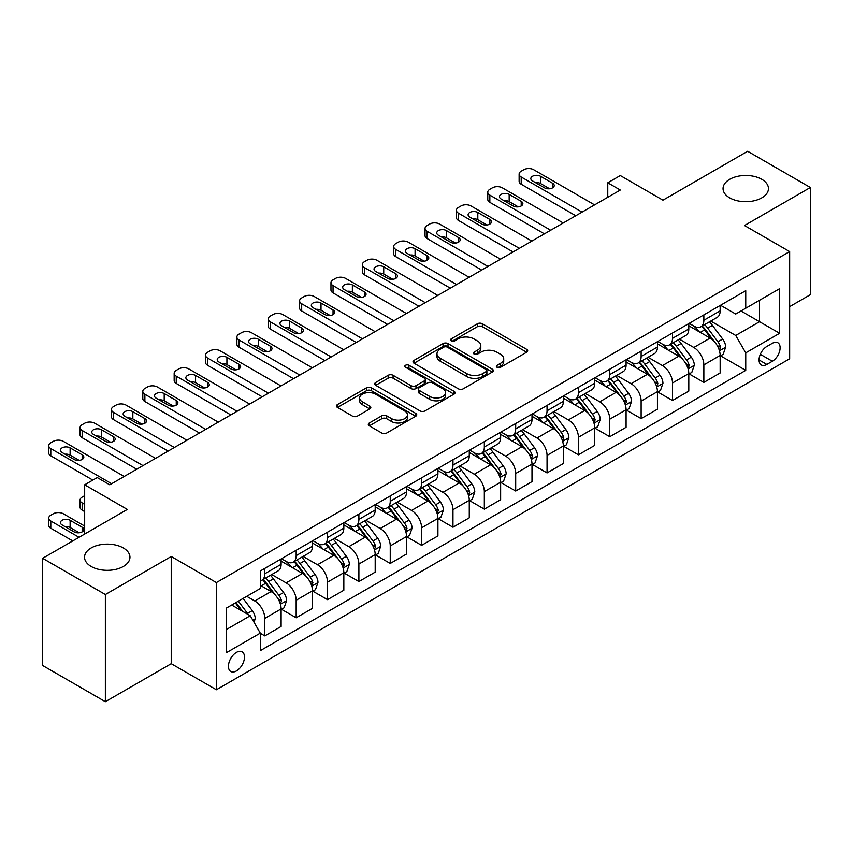 <?xml version="1.0" encoding="UTF-8"?>
<svg xmlns="http://www.w3.org/2000/svg" width="853" height="853" viewBox="0 0 853 853"><rect width="100%" height="100%" fill="white"/><g stroke="black" fill="none" stroke-linecap="round" stroke-linejoin="round"><path stroke-width="1.28" d="M497.064 367.302A2.442 1.407 0 0 0 500.519 367.302L526.685 352.193A3.487 2.015 0 0 0 527.698 350.775A3.487 2.015 0 0 0 526.685 349.346L482.35 323.756A3.487 2.015 0 0 0 477.424 323.756L451.269 338.865A2.442 1.407 0 0 0 450.555 339.857A2.442 1.407 0 0 0 451.269 340.859A2.442 1.407 0 0 0 454.713 340.859L458.093 338.897A11.142 6.429 0 0 1 473.863 338.897L477.552 341.029A11.142 6.429 0 0 1 480.815 345.582A11.142 6.429 0 0 1 477.552 350.135L474.161 352.086A2.442 1.407 0 0 0 473.458 353.078A2.442 1.407 0 0 0 474.161 354.08A2.442 1.407 0 0 0 477.616 354.08L480.996 352.118A11.142 6.429 0 0 1 496.766 352.118L500.455 354.251A11.142 6.429 0 0 1 503.718 358.804A11.142 6.429 0 0 1 500.455 363.357L497.064 365.308A2.442 1.407 0 0 0 496.35 366.3A2.442 1.407 0 0 0 497.064 367.302L497.064 365.308M123.312 547.957A22.711 13.115 0 0 0 98.564 545.11A22.711 13.115 0 0 0 84.543 557.222A22.711 13.115 0 0 0 91.196 566.488A22.711 13.115 0 0 0 115.944 569.335A22.711 13.115 0 0 0 129.955 557.222A22.711 13.115 0 0 0 123.312 547.957M761.804 179.322A22.711 13.115 0 0 0 737.056 176.475A22.711 13.115 0 0 0 723.045 188.588A22.711 13.115 0 0 0 729.688 197.864A22.711 13.115 0 0 0 754.436 200.7A22.711 13.115 0 0 0 768.457 188.588A22.711 13.115 0 0 0 761.804 179.322M236.452 670.927A11.356 6.557 120 0 0 243.873 660.926A11.356 6.557 120 0 0 242.135 651.82A11.356 6.557 120 0 0 236.452 652.385A11.356 6.557 120 0 0 229.041 662.397A11.356 6.557 120 0 0 230.779 671.492A11.356 6.557 120 0 0 236.452 670.927M369.317 422.992A3.487 2.015 0 0 0 368.304 424.421A3.487 2.015 0 0 0 369.317 425.839L381.76 433.025A3.487 2.015 0 0 0 386.686 433.025L415.742 416.243A3.487 2.015 0 0 0 416.765 414.825A3.487 2.015 0 0 0 415.742 413.396L371.418 387.806A3.487 2.015 0 0 0 366.491 387.806L337.436 404.589A3.487 2.015 0 0 0 336.413 406.007A3.487 2.015 0 0 0 337.436 407.425L352.449 416.104A3.487 2.015 0 0 0 357.375 416.104L369.818 408.918A3.487 2.015 0 0 0 370.831 407.499A3.487 2.015 0 0 0 369.818 406.081L362.365 401.774A9.319 5.374 0 0 1 359.635 397.978A9.319 5.374 0 0 1 365.383 393.009A9.319 5.374 0 0 1 375.544 394.171L404.717 411.018A9.319 5.374 0 0 1 407.446 414.825A9.319 5.374 0 0 1 401.699 419.793A9.319 5.374 0 0 1 391.548 418.62L386.686 415.816A3.487 2.015 0 0 0 381.76 415.816L369.317 422.992L369.317 425.839M789.654 306.643L810.35 294.69L810.35 187.5L747.633 151.29L662.952 200.178L620.302 175.558L607.762 182.798L620.302 190.038L109.76 484.803L97.221 477.552L84.671 484.803L84.671 534.042M105.367 594.52L105.367 701.71L171.229 663.687L171.229 556.497L105.367 594.52L42.65 558.31L127.321 509.422L84.671 484.803M171.229 556.497L216.385 582.567L789.654 251.603L789.654 358.782L216.385 689.757L216.385 582.567M810.35 187.5L744.498 225.523L789.654 251.603M458.349 388.808A3.487 2.015 0 0 0 463.264 388.808L492.33 372.025A3.487 2.015 0 0 0 493.343 370.607A3.487 2.015 0 0 0 492.33 369.178L448.006 343.588A3.487 2.015 0 0 0 443.08 343.588L414.014 360.371A3.487 2.015 0 0 0 413.001 361.789A3.487 2.015 0 0 0 414.014 363.207L458.349 388.808M406.497 367.824A2.442 1.407 0 0 1 408.971 368.165L453.988 394.161L424.975 410.911A3.487 2.015 0 0 1 420.049 410.911L375.725 385.321L388.158 378.199L388.158 375.299L375.725 382.475A3.487 2.015 0 0 0 374.702 383.903A3.487 2.015 0 0 0 375.725 385.321L375.725 382.475M388.158 378.199A3.487 2.015 0 0 1 393.084 378.199L393.084 375.299A3.487 2.015 0 0 0 388.158 375.299M393.084 375.299L411.061 385.673A3.487 2.015 0 0 0 415.987 385.673L424.24 380.918A3.487 2.015 0 0 0 425.252 379.489A3.487 2.015 0 0 0 424.24 378.071L405.527 367.259A2.442 1.407 0 0 1 404.812 366.268A2.442 1.407 0 0 1 406.316 364.967A2.442 1.407 0 0 1 408.971 365.276L454.031 391.292A3.487 2.015 0 0 1 455.054 392.711A3.487 2.015 0 0 1 454.031 394.139L454.031 391.292M105.367 701.71L42.65 665.5L42.65 558.31M772.338 343.29L766.826 346.478A11.004 6.355 120 0 0 759.639 356.17A11.004 6.355 120 0 0 761.324 364.977A11.004 6.355 120 0 0 766.826 364.434L772.338 361.245A11.004 6.355 120 0 0 779.525 351.553A11.004 6.355 120 0 0 777.84 342.746A11.004 6.355 120 0 0 772.338 343.29M720.529 305.267L735.712 314.032L745.746 308.232L745.746 290.702L260.293 570.988L260.293 588.506L226.418 608.061L226.418 652.673L260.293 633.118L260.293 650.647L745.746 370.373L745.746 352.843L735.712 335.464L710.762 321.059M745.746 308.232L779.621 288.677L779.621 333.288L745.746 352.843M171.229 663.687L216.385 689.757M607.762 182.798L607.762 197.278M740.98 310.982L759.543 321.709L759.543 300.267L779.621 288.677M735.712 335.464L759.543 321.709L779.621 333.288M226.418 629.503L250.26 615.738L231.685 605.022M260.293 633.267L264.803 635.88L264.803 618.35A14.192 8.189 -120 0 0 254.77 600.97L246.741 596.332M264.803 635.88L281.117 626.465L281.117 608.935A14.192 8.189 -120 0 0 271.083 591.555L260.293 585.329M281.49 609.298L296.162 617.764L296.162 600.245A14.192 8.189 -120 0 0 286.128 582.866L271.723 574.538M296.162 617.764L312.475 608.349L312.475 590.83A14.192 8.189 -120 0 0 302.442 573.451L281.117 561.135M312.848 591.193L327.531 599.659L327.531 582.141A14.192 8.189 -120 0 0 317.487 564.75L303.082 556.433M327.531 599.659L343.834 590.244L343.834 572.726A14.192 8.189 -120 0 0 333.8 555.335L312.475 543.03M344.207 573.088L358.889 581.554L358.889 564.036A14.192 8.189 -120 0 0 348.856 546.645L334.44 538.328M358.889 581.554L375.192 572.139L375.192 554.621A14.192 8.189 -120 0 0 365.159 537.23L343.834 524.926M375.576 554.983L390.247 563.449L390.247 545.931A14.192 8.189 -120 0 0 380.214 528.54L365.798 520.223M390.247 563.449L406.55 554.034L406.55 536.516A14.192 8.189 -120 0 0 396.517 519.125L375.192 506.821M406.934 536.878L421.606 545.344L421.606 527.815A14.192 8.189 -120 0 0 411.572 510.435L397.167 502.118M421.606 545.344L437.92 535.929L437.92 518.4A14.192 8.189 -120 0 0 427.875 501.02L406.55 488.716M438.293 518.763L452.964 527.239L452.964 509.71A14.192 8.189 -120 0 0 442.931 492.33L428.526 484.014M452.964 527.239L469.278 517.824L469.278 500.295A14.192 8.189 -120 0 0 459.245 482.915L437.92 470.611M469.651 500.658L484.333 509.134L484.333 491.605A14.192 8.189 -120 0 0 474.289 474.225L459.884 465.909M484.333 509.134L500.636 499.719L500.636 482.19A14.192 8.189 -120 0 0 490.603 464.81L469.278 452.495M501.01 482.553L515.692 491.029L515.692 473.5A14.192 8.189 -120 0 0 505.658 456.12L491.243 447.804M515.692 491.029L531.995 481.614L531.995 464.085A14.192 8.189 -120 0 0 521.961 446.705L500.636 434.39M532.368 464.448L547.05 472.925L547.05 455.395A14.192 8.189 -120 0 0 537.017 438.015L522.601 429.699M547.05 472.925L563.353 463.51L563.353 445.98A14.192 8.189 -120 0 0 553.32 428.601L531.995 416.285M563.737 446.343L578.409 454.82L578.409 437.29A14.192 8.189 -120 0 0 568.375 419.911L553.97 411.594M578.409 454.82L594.712 445.405L594.712 427.875A14.192 8.189 -120 0 0 584.678 410.496L563.353 398.18M595.095 428.238L609.767 436.715L609.767 419.186A14.192 8.189 -120 0 0 599.734 401.806L585.329 393.489M609.767 436.715L626.081 427.3L626.081 409.771A14.192 8.189 -120 0 0 616.037 392.391L594.712 380.075M626.454 410.133L641.125 418.61L641.125 401.081A14.192 8.189 -120 0 0 631.092 383.701L616.687 375.384M641.125 418.61L657.439 409.195L657.439 391.666A14.192 8.189 -120 0 0 647.406 374.286L626.081 361.971M657.812 392.028L672.495 400.505L672.495 382.976A14.192 8.189 -120 0 0 662.45 365.596L648.045 357.268M672.495 400.505L688.797 391.09L688.797 373.561A14.192 8.189 -120 0 0 678.764 356.181L657.439 343.866M689.171 373.923L703.853 382.4L703.853 364.871A14.192 8.189 -120 0 0 693.82 347.491L679.404 339.163M703.853 382.4L720.156 372.985L720.156 355.456A14.192 8.189 -120 0 0 710.122 338.076L688.797 325.761M689.171 323.372L693.82 326.049A14.192 8.189 -120 0 0 700.91 326.752A14.192 8.189 -120 0 0 703.853 320.259L703.853 314.896M657.812 341.477L662.45 344.154A14.192 8.189 -120 0 0 669.552 344.857A14.192 8.189 -120 0 0 672.495 338.364L672.495 333.001M626.454 359.582L631.092 362.258A14.192 8.189 -120 0 0 638.193 362.962A14.192 8.189 -120 0 0 641.125 356.469L641.125 351.105M595.095 377.687L599.734 380.363A14.192 8.189 -120 0 0 606.835 381.067A14.192 8.189 -120 0 0 609.767 374.574L609.767 369.21M563.737 395.792L568.375 398.468A14.192 8.189 -120 0 0 575.466 399.172A14.192 8.189 -120 0 0 578.409 392.679L578.409 387.315M532.368 413.897L537.017 416.573A14.192 8.189 -120 0 0 544.107 417.277A14.192 8.189 -120 0 0 547.05 410.783L547.05 405.42M501.01 432.002L505.658 434.689A14.192 8.189 -120 0 0 512.749 435.382A14.192 8.189 -120 0 0 515.692 428.888L515.692 423.525M469.651 450.107L474.289 452.794A14.192 8.189 -120 0 0 481.391 453.497A14.192 8.189 -120 0 0 484.333 446.993L484.333 441.641M438.293 468.212L442.931 470.899A14.192 8.189 -120 0 0 450.032 471.602A14.192 8.189 -120 0 0 452.964 465.098L452.964 459.746M406.934 486.317L411.572 489.004A14.192 8.189 -120 0 0 418.674 489.707A14.192 8.189 -120 0 0 421.606 483.203L421.606 477.851M375.565 504.422L380.214 507.108A14.192 8.189 -120 0 0 387.305 507.812A14.192 8.189 -120 0 0 390.247 501.308L390.247 495.956M344.207 522.537L348.856 525.213A14.192 8.189 -120 0 0 355.946 525.917A14.192 8.189 -120 0 0 358.889 519.413L358.889 514.06M312.848 540.642L317.487 543.318A14.192 8.189 -120 0 0 324.588 544.022A14.192 8.189 -120 0 0 327.531 537.529L327.531 532.165M281.49 558.747L286.128 561.423A14.192 8.189 -120 0 0 293.229 562.127A14.192 8.189 -120 0 0 296.162 555.634L296.162 550.27M720.529 355.818L745.746 370.373M700.91 326.752L717.224 317.337A14.192 8.189 -120 0 0 720.156 310.844L720.156 305.481M669.552 344.857L685.855 335.442A14.192 8.189 -120 0 0 688.797 328.949L688.797 323.586M638.193 362.962L654.496 353.547A14.192 8.189 -120 0 0 657.439 347.054L657.439 341.69M606.835 381.067L623.138 371.652A14.192 8.189 -120 0 0 626.081 365.159L626.081 359.795M575.466 399.172L591.779 389.757A14.192 8.189 -120 0 0 594.712 383.264L594.712 377.9M544.107 417.277L560.421 407.862A14.192 8.189 -120 0 0 563.353 401.368L563.353 396.005M512.749 435.382L529.052 425.967A14.192 8.189 -120 0 0 531.995 419.473L531.995 414.11M481.391 453.497L497.694 444.082A14.192 8.189 -120 0 0 500.636 437.578L500.636 432.226M450.032 471.602L466.335 462.187A14.192 8.189 -120 0 0 469.278 455.683L469.278 450.331M418.674 489.707L434.977 480.292A14.192 8.189 -120 0 0 437.92 473.788L437.92 468.436M387.305 507.812L403.618 498.397A14.192 8.189 -120 0 0 406.55 491.893L406.55 486.541M355.946 525.917L372.26 516.502A14.192 8.189 -120 0 0 375.192 509.998L375.192 504.645M324.588 544.022L340.891 534.607A14.192 8.189 -120 0 0 343.834 528.114L343.834 522.75M293.229 562.127L309.532 552.712A14.192 8.189 -120 0 0 312.475 546.219L312.475 540.855M260.293 580.808A14.192 8.189 -120 0 0 261.871 580.232L278.174 570.817A14.192 8.189 -120 0 0 281.117 564.323L281.117 558.96M261.871 580.232A14.192 8.189 -120 0 0 264.803 573.738L264.803 568.375M250.26 615.738L260.293 633.118M498.045 367.643L500.455 366.246A11.142 6.429 0 0 0 503.718 361.704L503.718 358.804M480.815 345.582L480.815 348.482A11.142 6.429 0 0 1 477.552 353.025L475.142 354.421M526.632 352.225L482.35 326.656A3.487 2.015 0 0 0 477.424 326.656L452.239 341.2M492.277 372.057L448.006 346.489A3.487 2.015 0 0 0 443.08 346.489L414.068 363.239M486.167 371.599A2.442 1.407 0 0 0 486.882 370.607A2.442 1.407 0 0 0 486.167 369.605L447.26 347.15A2.442 1.407 0 0 0 443.816 347.15L440.244 349.208A11.142 6.429 0 0 0 436.981 353.76A11.142 6.429 0 0 0 440.244 358.303L466.836 373.657A11.142 6.429 0 0 0 482.606 373.657L486.167 371.599L486.167 374.499A2.442 1.407 0 0 0 486.882 373.497L486.882 370.607M436.981 353.76L436.981 356.65A11.142 6.429 0 0 0 440.244 361.203L440.244 358.303M486.167 374.499L482.606 376.557A11.142 6.429 0 0 1 466.836 376.557L440.244 361.203M393.084 378.199L411.061 388.573A3.487 2.015 0 0 0 415.987 388.573L424.24 383.807A3.487 2.015 0 0 0 425.252 382.389L425.252 379.489M429.72 396.442A9.319 5.374 0 0 0 439.871 397.615A9.319 5.374 0 0 0 445.618 392.647A9.319 5.374 0 0 0 442.888 388.84L432.61 382.901A3.487 2.015 0 0 0 427.684 382.901L419.431 387.667A3.487 2.015 0 0 0 418.418 389.085A3.487 2.015 0 0 0 419.431 390.514L429.72 396.442L429.72 399.343A9.319 5.374 0 0 0 439.871 400.505A9.319 5.374 0 0 0 445.618 395.536L445.618 392.647M418.418 389.085L418.418 391.985A3.487 2.015 0 0 0 419.431 393.404L419.431 390.514M429.72 399.343L419.431 393.404M407.446 414.825L407.446 417.714A9.319 5.374 0 0 1 401.699 422.683A9.319 5.374 0 0 1 391.548 421.521L386.686 418.716A3.487 2.015 0 0 0 381.76 418.716L369.37 425.871M359.635 397.978L359.635 400.867A9.319 5.374 0 0 0 362.365 404.674L362.365 401.774M369.765 408.95L362.365 404.674M415.699 416.275L371.418 390.706A3.487 2.015 0 0 0 366.491 390.706L337.479 407.457M720.156 356.032L723.173 354.294L725.679 347.054A9.404 5.427 -120 0 0 722.672 339.046L712.426 325.366A27.147 15.674 -120 0 0 709.461 321.816M699.268 331.806A27.147 15.674 -120 0 0 693.713 325.985M719.303 350.274L720.604 347.448A9.404 5.427 -120 0 0 717.906 341.797L707.659 328.117A27.147 15.674 -120 0 0 704.695 324.566M702.168 326.027A22.53 13.008 60 0 1 705.868 330.228L714.547 341.808M701.688 326.304A27.147 15.674 60 0 1 704.653 329.855L711.466 338.95M582.045 212.13L521.204 177.008A7.101 4.094 0 0 1 519.125 174.108A7.101 4.094 0 0 1 521.204 171.208L523.721 169.758A7.101 4.094 0 0 1 533.754 169.758L594.594 204.891M519.125 174.108L519.125 181.348A7.101 4.094 180 0 0 521.204 184.248L575.775 215.745M532.496 180.911A5.672 3.273 180 0 1 530.833 178.597A5.672 3.273 180 0 1 534.341 175.569A5.672 3.273 180 0 1 540.525 176.283L552.573 183.235A5.672 3.273 180 0 1 554.226 185.549A5.672 3.273 180 0 1 550.729 188.577A5.672 3.273 180 0 1 544.545 187.863L532.496 180.911M535.449 182.617A5.672 3.273 180 0 1 540.525 183.523L549.62 188.769M688.797 374.136L691.804 372.398L694.321 365.159A9.404 5.427 -120 0 0 691.314 357.151L681.067 343.471A27.147 15.674 -120 0 0 678.103 339.921M667.91 349.911A27.147 15.674 -120 0 0 662.355 344.1M687.944 368.379L689.235 365.564A9.404 5.427 -120 0 0 686.548 359.902L676.301 346.222A27.147 15.674 -120 0 0 673.337 342.671M670.81 344.132A22.53 13.008 60 0 1 674.51 348.333L683.178 359.913M670.33 344.409A27.147 15.674 60 0 1 673.284 347.96L680.097 357.055M657.439 392.241L660.446 390.503L662.952 383.264A9.404 5.427 -120 0 0 659.955 375.256L649.709 361.576A27.147 15.674 -120 0 0 646.745 358.025M636.551 368.016A27.147 15.674 -120 0 0 630.996 362.205M656.575 386.484L657.876 383.669A9.404 5.427 -120 0 0 655.189 378.007L644.943 364.327A27.147 15.674 -120 0 0 641.978 360.776M639.451 362.237A22.53 13.008 60 0 1 643.151 366.438L651.82 378.018M638.961 362.514A27.147 15.674 60 0 1 641.925 366.065L648.738 375.16M626.081 410.346L629.087 408.608L631.593 401.368A9.404 5.427 -120 0 0 628.597 393.361L618.34 379.681A27.147 15.674 -120 0 0 615.386 376.13M605.182 386.121A27.147 15.674 -120 0 0 599.627 380.31M625.217 404.589L626.518 401.774A9.404 5.427 -120 0 0 623.831 396.112L613.574 382.432A27.147 15.674 -120 0 0 610.62 378.881M608.093 380.342A22.53 13.008 60 0 1 611.793 384.543L620.462 396.123M607.603 380.619A27.147 15.674 60 0 1 610.567 384.17L617.38 393.265M550.686 230.235L489.846 195.113A7.101 4.094 0 0 1 487.767 192.213A7.101 4.094 0 0 1 489.846 189.313L492.352 187.863A7.101 4.094 0 0 1 502.396 187.863L563.236 222.996M487.767 192.213L487.767 199.453A7.101 4.094 180 0 0 489.846 202.353L544.417 233.85M501.137 199.016A5.672 3.273 180 0 1 499.474 196.702A5.672 3.273 180 0 1 502.982 193.674A5.672 3.273 180 0 1 509.166 194.388L521.204 201.34A5.672 3.273 180 0 1 522.868 203.654A5.672 3.273 180 0 1 519.37 206.682A5.672 3.273 180 0 1 513.175 205.968L501.137 199.016M504.091 200.722A5.672 3.273 180 0 1 509.166 201.628L518.251 206.874M519.328 248.34L458.487 213.218A7.101 4.094 0 0 1 456.408 210.318A7.101 4.094 0 0 1 458.487 207.418L460.993 205.968A7.101 4.094 0 0 1 471.027 205.968L531.867 241.1M456.408 210.318L456.408 217.558A7.101 4.094 180 0 0 458.487 220.458L513.058 251.966M469.779 217.12A5.672 3.273 180 0 1 468.116 214.807A5.672 3.273 180 0 1 471.624 211.779A5.672 3.273 180 0 1 477.808 212.493L489.846 219.445A5.672 3.273 180 0 1 491.509 221.759A5.672 3.273 180 0 1 488.001 224.787A5.672 3.273 180 0 1 481.817 224.072L469.779 217.12M472.733 218.826A5.672 3.273 180 0 1 477.808 219.733L486.892 224.979M487.969 266.445L427.129 231.323A7.101 4.094 0 0 1 425.05 228.423A7.101 4.094 0 0 1 427.129 225.523L429.635 224.072A7.101 4.094 0 0 1 439.668 224.072L500.508 259.205M425.05 228.423L425.05 235.663A7.101 4.094 180 0 0 427.129 238.563L481.689 270.07M438.421 235.236A5.672 3.273 180 0 1 436.757 232.912A5.672 3.273 180 0 1 440.255 229.883A5.672 3.273 180 0 1 446.45 230.598L458.487 237.55A5.672 3.273 180 0 1 460.151 239.864A5.672 3.273 180 0 1 456.643 242.892A5.672 3.273 180 0 1 450.459 242.188L438.421 235.236M441.374 236.931A5.672 3.273 180 0 1 446.45 237.838L455.534 243.084M594.712 428.451L597.729 426.713L600.235 419.473A9.404 5.427 -120 0 0 597.239 411.466L586.981 397.786A27.147 15.674 -120 0 0 584.017 394.235M573.824 404.226A27.147 15.674 -120 0 0 568.269 398.415M593.859 422.693L595.159 419.879A9.404 5.427 -120 0 0 592.472 414.217L582.215 400.537A27.147 15.674 -120 0 0 579.251 396.986M576.735 398.447A22.53 13.008 60 0 1 580.424 402.648L589.103 414.227M576.244 398.724A27.147 15.674 60 0 1 579.208 402.275L586.022 411.37M456.611 284.55L395.771 249.428A7.101 4.094 0 0 1 393.691 246.528A7.101 4.094 0 0 1 395.771 243.627L398.276 242.188A7.101 4.094 0 0 1 408.31 242.188L469.15 277.31M393.691 246.528L393.691 253.767A7.101 4.094 180 0 0 395.771 256.668L450.331 288.175M407.052 253.341A5.672 3.273 180 0 1 405.399 251.017A5.672 3.273 180 0 1 408.896 247.988A5.672 3.273 180 0 1 415.08 248.703L427.129 255.655A5.672 3.273 180 0 1 428.792 257.969A5.672 3.273 180 0 1 425.284 260.997A5.672 3.273 180 0 1 419.1 260.293L407.052 253.341M410.005 255.036A5.672 3.273 180 0 1 415.08 255.943L424.176 261.189M563.353 446.567L566.371 444.818L568.876 437.578A9.404 5.427 -120 0 0 565.87 429.571L555.623 415.891A27.147 15.674 -120 0 0 552.659 412.34M542.465 422.331A27.147 15.674 -120 0 0 536.91 416.52M562.5 440.798L563.801 437.984A9.404 5.427 -120 0 0 561.103 432.322L550.857 418.642A27.147 15.674 -120 0 0 547.893 415.091M545.366 416.552A22.53 13.008 60 0 1 549.065 420.764L557.745 432.343M544.886 416.829A27.147 15.674 60 0 1 547.85 420.38L554.663 429.475M425.242 302.655L364.402 267.533A7.101 4.094 0 0 1 362.333 264.633A7.101 4.094 0 0 1 364.402 261.732L366.918 260.293A7.101 4.094 0 0 1 376.951 260.293L437.792 295.415M362.333 264.633L362.333 271.872A7.101 4.094 180 0 0 364.402 274.773L418.972 306.28M375.693 271.446A5.672 3.273 180 0 1 374.03 269.121A5.672 3.273 180 0 1 377.538 266.093A5.672 3.273 180 0 1 383.722 266.808L395.771 273.76A5.672 3.273 180 0 1 397.434 276.073A5.672 3.273 180 0 1 393.926 279.102A5.672 3.273 180 0 1 387.742 278.398L375.693 271.446M378.647 273.152A5.672 3.273 180 0 1 383.722 274.048L392.817 279.294M531.995 464.672L535.002 462.934L537.518 455.683A9.404 5.427 -120 0 0 534.511 447.676L524.264 433.996A27.147 15.674 -120 0 0 521.3 430.445M511.107 440.436A27.147 15.674 -120 0 0 505.552 434.625M531.142 458.903L532.443 456.088A9.404 5.427 -120 0 0 529.745 450.427L519.498 436.747A27.147 15.674 -120 0 0 516.534 433.196M514.007 434.657A22.53 13.008 60 0 1 517.707 438.868L526.386 450.448M513.527 434.934A27.147 15.674 60 0 1 516.481 438.485L523.305 447.58M500.636 482.777L503.643 481.039L506.149 473.788A9.404 5.427 -120 0 0 503.153 465.781L492.906 452.101A27.147 15.674 -120 0 0 489.942 448.55M479.749 458.541A27.147 15.674 -120 0 0 474.193 452.73M499.783 477.019L501.074 474.193A9.404 5.427 -120 0 0 498.387 468.542L488.14 454.852A27.147 15.674 -120 0 0 485.176 451.312M482.649 452.762A22.53 13.008 60 0 1 486.349 456.973L495.017 468.553M482.169 453.05A27.147 15.674 60 0 1 485.122 456.59L491.936 465.685M469.278 500.882L472.285 499.144L474.79 491.893A9.404 5.427 -120 0 0 471.794 483.896L461.548 470.206A27.147 15.674 -120 0 0 458.583 466.666M448.39 476.646A27.147 15.674 -120 0 0 442.824 470.835M468.414 495.124L469.715 492.298A9.404 5.427 -120 0 0 467.028 486.647L456.771 472.957A27.147 15.674 -120 0 0 453.817 469.417M451.29 470.867A22.53 13.008 60 0 1 454.99 475.078L463.659 486.658M450.8 471.155A27.147 15.674 60 0 1 453.764 474.694L460.577 483.79M437.92 518.987L440.926 517.249L443.432 509.998A9.404 5.427 -120 0 0 440.436 502.001L430.179 488.311A27.147 15.674 -120 0 0 427.225 484.771M417.021 494.761A27.147 15.674 -120 0 0 411.466 488.94M437.056 513.229L438.357 510.403A9.404 5.427 -120 0 0 435.67 504.752L425.412 491.061A27.147 15.674 -120 0 0 422.459 487.521M419.932 488.972A22.53 13.008 60 0 1 423.621 493.183L432.3 504.763M419.441 489.259A27.147 15.674 60 0 1 422.406 492.799L429.219 501.905M393.883 320.76L333.043 285.638A7.101 4.094 0 0 1 330.964 282.738A7.101 4.094 0 0 1 333.043 279.848L335.56 278.398A7.101 4.094 0 0 1 345.593 278.398L406.433 313.52M330.964 282.738L330.964 289.977A7.101 4.094 180 0 0 333.043 292.878L387.614 324.385M344.335 289.551A5.672 3.273 180 0 1 342.671 287.226A5.672 3.273 180 0 1 346.179 284.198A5.672 3.273 180 0 1 352.364 284.913L364.402 291.865A5.672 3.273 180 0 1 366.065 294.178A5.672 3.273 180 0 1 362.568 297.207A5.672 3.273 180 0 1 356.383 296.503L344.335 289.551M347.288 291.257A5.672 3.273 180 0 1 352.364 292.152L361.448 297.398M362.525 338.865L301.685 303.743A7.101 4.094 0 0 1 299.606 300.842A7.101 4.094 0 0 1 301.685 297.953L304.19 296.503A7.101 4.094 0 0 1 314.235 296.503L375.064 331.625M299.606 300.842L299.606 308.093A7.101 4.094 180 0 0 301.685 310.982L356.255 342.49M312.976 307.656A5.672 3.273 180 0 1 311.313 305.331A5.672 3.273 180 0 1 314.821 302.303A5.672 3.273 180 0 1 321.005 303.018L333.043 309.97A5.672 3.273 180 0 1 334.707 312.294A5.672 3.273 180 0 1 331.209 315.311A5.672 3.273 180 0 1 325.014 314.608L312.976 307.656M315.93 309.362A5.672 3.273 180 0 1 321.005 310.257L330.09 315.503M331.167 356.97L270.326 321.848A7.101 4.094 0 0 1 268.247 318.947A7.101 4.094 0 0 1 270.326 316.058L272.832 314.608A7.101 4.094 0 0 1 282.865 314.608L343.706 349.73M268.247 318.947L268.247 326.198A7.101 4.094 180 0 0 270.326 329.087L324.897 360.595M281.618 325.761A5.672 3.273 180 0 1 279.955 323.447A5.672 3.273 180 0 1 283.452 320.419A5.672 3.273 180 0 1 289.647 321.123L301.685 328.074A5.672 3.273 180 0 1 303.348 330.399A5.672 3.273 180 0 1 299.84 333.427A5.672 3.273 180 0 1 293.656 332.713L281.618 325.761M284.571 327.467A5.672 3.273 180 0 1 289.647 328.362L298.731 333.619M299.808 375.075L238.968 339.952A7.101 4.094 0 0 1 236.889 337.052A7.101 4.094 0 0 1 238.968 334.163L241.474 332.713A7.101 4.094 0 0 1 251.507 332.713L312.347 367.835M236.889 337.052L236.889 344.303A7.101 4.094 180 0 0 238.968 347.192L293.528 378.7M250.26 343.866A5.672 3.273 180 0 1 248.596 341.552A5.672 3.273 180 0 1 252.093 338.524A5.672 3.273 180 0 1 258.288 339.227L270.326 346.179A5.672 3.273 180 0 1 271.99 348.504A5.672 3.273 180 0 1 268.482 351.532A5.672 3.273 180 0 1 262.297 350.818L250.26 343.866M253.213 345.572A5.672 3.273 180 0 1 258.288 346.467L267.373 351.724M406.55 537.091L409.568 535.353L412.074 528.114A9.404 5.427 -120 0 0 409.077 520.106L398.82 506.415A27.147 15.674 -120 0 0 395.856 502.875M385.663 512.866A27.147 15.674 -120 0 0 380.107 507.045M405.697 531.334L406.998 528.508A9.404 5.427 -120 0 0 404.311 522.857L394.054 509.166A27.147 15.674 -120 0 0 391.09 505.626M388.563 507.087A22.53 13.008 60 0 1 392.263 511.288L400.942 522.868M388.083 507.364A27.147 15.674 60 0 1 391.047 510.904L397.861 520.01M268.439 393.18L207.61 358.057A7.101 4.094 0 0 1 205.53 355.168A7.101 4.094 0 0 1 207.61 352.268L210.115 350.818A7.101 4.094 0 0 1 220.149 350.818L280.989 385.94M205.53 355.168L205.53 362.408A7.101 4.094 180 0 0 207.61 365.297L262.17 396.805M218.89 361.971A5.672 3.273 180 0 1 217.227 359.657A5.672 3.273 180 0 1 220.735 356.629A5.672 3.273 180 0 1 226.919 357.332L238.968 364.284A5.672 3.273 180 0 1 240.631 366.609A5.672 3.273 180 0 1 237.123 369.637A5.672 3.273 180 0 1 230.939 368.922L218.89 361.971M221.844 363.677A5.672 3.273 180 0 1 226.919 364.583L236.014 369.829M375.192 555.196L378.21 553.458L380.715 546.219A9.404 5.427 -120 0 0 377.708 538.211L367.462 524.52A27.147 15.674 -120 0 0 364.498 520.98M354.304 530.971A27.147 15.674 -120 0 0 348.749 525.149M374.339 549.439L375.64 546.613A9.404 5.427 -120 0 0 372.942 540.962L362.696 527.271A27.147 15.674 -120 0 0 359.731 523.731M357.204 525.192A22.53 13.008 60 0 1 360.904 529.393L369.584 540.973M356.725 525.469A27.147 15.674 60 0 1 359.689 529.02L366.502 538.115M237.081 411.295L176.24 376.162A7.101 4.094 0 0 1 174.161 373.273A7.101 4.094 0 0 1 176.24 370.373L178.757 368.922A7.101 4.094 0 0 1 188.79 368.922L249.63 404.045M174.161 373.273L174.161 380.513A7.101 4.094 180 0 0 176.24 383.413L230.811 414.91M187.532 380.075A5.672 3.273 180 0 1 185.869 377.762A5.672 3.273 180 0 1 189.377 374.734A5.672 3.273 180 0 1 195.561 375.437L207.61 382.389A5.672 3.273 180 0 1 209.273 384.714A5.672 3.273 180 0 1 205.765 387.742A5.672 3.273 180 0 1 199.581 387.027L187.532 380.075M190.486 381.781A5.672 3.273 180 0 1 195.561 382.688L204.656 387.934M343.834 573.301L346.84 571.563L349.357 564.323A9.404 5.427 -120 0 0 346.35 556.316L336.103 542.625A27.147 15.674 -120 0 0 333.139 539.085M322.946 549.076A27.147 15.674 -120 0 0 317.391 543.254M342.981 567.544L344.281 564.718A9.404 5.427 -120 0 0 341.584 559.067L331.337 545.387A27.147 15.674 -120 0 0 328.373 541.836M325.846 543.297A22.53 13.008 60 0 1 329.546 547.498L338.225 559.078M325.366 543.574A27.147 15.674 60 0 1 328.32 547.125L335.144 556.22M312.475 591.406L315.482 589.668L317.988 582.428A9.404 5.427 -120 0 0 314.992 574.421L304.745 560.741A27.147 15.674 -120 0 0 301.781 557.19M291.587 567.181A27.147 15.674 -120 0 0 286.032 561.359M311.622 585.648L312.912 582.823A9.404 5.427 -120 0 0 310.225 577.172L299.979 563.492A27.147 15.674 -120 0 0 297.015 559.941M294.488 561.402A22.53 13.008 60 0 1 298.187 565.603L306.856 577.182M293.997 561.679A27.147 15.674 60 0 1 296.961 565.23L303.775 574.325M281.117 609.511L284.124 607.773L286.629 600.533A9.404 5.427 -120 0 0 283.633 592.526L273.376 578.846A27.147 15.674 -120 0 0 270.422 575.295M84.671 504.358L82.165 502.907L82.165 510.147A7.101 4.094 180 0 1 80.086 507.247L80.086 500.007A7.101 4.094 -0 0 0 82.165 502.907M84.671 511.597L82.165 510.147M280.253 603.753L281.554 600.928A9.404 5.427 -120 0 0 278.867 595.277L268.61 581.597A27.147 15.674 -120 0 0 265.656 578.046M263.129 579.507A22.53 13.008 60 0 1 266.829 583.708L275.498 595.287M262.639 579.784A27.147 15.674 60 0 1 265.603 583.335L272.416 592.43M84.671 495.668L82.165 497.118A7.101 4.094 -0 0 0 80.086 500.007M254.023 622.264L255.271 618.638A9.404 5.427 -120 0 0 252.275 610.631L243.126 598.422M79.03 537.305L50.807 521.012A7.101 4.094 -0 0 1 48.728 518.112A7.101 4.094 -0 0 1 50.807 515.223L53.312 513.773A7.101 4.094 -0 0 1 63.346 513.773L84.671 526.077M72.75 540.93L50.807 528.252A7.101 4.094 180 0 1 48.728 525.363L48.728 518.112M79.212 532.773L70.117 527.527A5.672 3.273 0 0 0 65.052 526.632M248.362 614.65A9.404 5.427 -120 0 0 247.509 613.382L238.36 601.173M236.004 602.527L242.572 611.302M235.343 602.911L240.919 610.353M62.098 524.926L74.136 531.877A5.672 3.273 -0 0 0 80.321 532.581A5.672 3.273 -0 0 0 83.829 529.553A5.672 3.273 -0 0 0 82.165 527.239L70.117 520.287A5.672 3.273 -0 0 0 63.932 519.573A5.672 3.273 -0 0 0 60.435 522.601A5.672 3.273 -0 0 0 62.098 524.926M205.722 429.4L144.882 394.267A7.101 4.094 0 0 1 142.803 391.378A7.101 4.094 0 0 1 144.882 388.478L147.398 387.027A7.101 4.094 0 0 1 157.432 387.027L218.272 422.15M142.803 391.378L142.803 398.618A7.101 4.094 180 0 0 144.882 401.518L199.453 433.015M156.174 398.18A5.672 3.273 180 0 1 154.51 395.867A5.672 3.273 180 0 1 158.018 392.838A5.672 3.273 180 0 1 164.202 393.542L176.24 400.505A5.672 3.273 180 0 1 177.904 402.819A5.672 3.273 180 0 1 174.407 405.847A5.672 3.273 180 0 1 168.212 405.132L156.174 398.18M159.127 399.886A5.672 3.273 180 0 1 164.202 400.793L173.287 406.039M174.364 447.505L113.524 412.372A7.101 4.094 0 0 1 111.444 409.483A7.101 4.094 0 0 1 113.524 406.582L116.029 405.132A7.101 4.094 0 0 1 126.073 405.132L186.903 440.255M111.444 409.483L111.444 416.722A7.101 4.094 180 0 0 113.524 419.623L168.094 451.12M124.815 416.285A5.672 3.273 180 0 1 123.152 413.972A5.672 3.273 180 0 1 126.66 410.943A5.672 3.273 180 0 1 132.844 411.658L144.882 418.61A5.672 3.273 180 0 1 146.545 420.924A5.672 3.273 180 0 1 143.048 423.952A5.672 3.273 180 0 1 136.853 423.237L124.815 416.285M127.769 417.991A5.672 3.273 180 0 1 132.844 418.898L141.929 424.144M143.005 465.61L82.165 430.488A7.101 4.094 0 0 1 80.086 427.588A7.101 4.094 0 0 1 82.165 424.687L84.671 423.237A7.101 4.094 0 0 1 94.704 423.237L155.545 458.37M80.086 427.588L80.086 434.827A7.101 4.094 180 0 0 82.165 437.728L136.736 469.225M93.457 434.39A5.672 3.273 180 0 1 91.793 432.076A5.672 3.273 180 0 1 95.291 429.048A5.672 3.273 180 0 1 101.486 429.763L113.524 436.715A5.672 3.273 180 0 1 115.187 439.028A5.672 3.273 180 0 1 111.679 442.057A5.672 3.273 180 0 1 105.495 441.342L93.457 434.39M96.41 436.096A5.672 3.273 180 0 1 101.486 437.003L110.57 442.249M111.647 483.715L50.807 448.593A7.101 4.094 0 0 1 48.728 445.692A7.101 4.094 0 0 1 50.807 442.792L53.312 441.342A7.101 4.094 0 0 1 63.346 441.342L124.186 476.475M48.728 445.692L48.728 452.932A7.101 4.094 180 0 0 50.807 455.833L92.828 480.09M62.098 452.495A5.672 3.273 180 0 1 60.435 450.181A5.672 3.273 180 0 1 63.932 447.153A5.672 3.273 180 0 1 70.117 447.868L82.165 454.82A5.672 3.273 180 0 1 83.829 457.133A5.672 3.273 180 0 1 80.321 460.162A5.672 3.273 180 0 1 74.136 459.447L62.098 452.495M65.052 454.201A5.672 3.273 180 0 1 70.117 455.107L79.212 460.353M254.77 600.97L271.083 591.555M286.128 582.866L302.442 573.451M317.487 564.75L333.8 555.335M348.856 546.645L365.159 537.23M380.214 528.54L396.517 519.125M411.572 510.435L427.875 501.02M442.931 492.33L459.245 482.915M474.289 474.225L490.603 464.81M505.658 456.12L521.961 446.705M537.017 438.015L553.32 428.601M568.375 419.911L584.678 410.496M599.734 401.806L616.037 392.391M631.092 383.701L647.406 374.286M662.45 365.596L678.764 356.181M693.82 347.491L710.122 338.076M703.853 320.259L720.156 310.844M703.853 364.871L720.156 355.456M672.495 382.976L688.797 373.561M672.495 338.364L688.797 328.949M641.125 401.081L657.439 391.666M641.125 356.469L657.439 347.054M609.767 419.186L626.081 409.771M609.767 374.574L626.081 365.159M578.409 437.29L594.712 427.875M578.409 392.679L594.712 383.264M547.05 455.395L563.353 445.98M547.05 410.783L563.353 401.368M515.692 473.5L531.995 464.085M515.692 428.888L531.995 419.473M484.333 491.605L500.636 482.19M484.333 446.993L500.636 437.578M452.964 509.71L469.278 500.295M452.964 465.098L469.278 455.683M421.606 527.815L437.92 518.4M421.606 483.203L437.92 473.788M390.247 545.931L406.55 536.516M390.247 501.308L406.55 491.893M358.889 564.036L375.192 554.621M358.889 519.413L375.192 509.998M327.531 582.141L343.834 572.726M327.531 537.529L343.834 528.114M296.162 600.245L312.475 590.83M296.162 555.634L312.475 546.219M264.803 618.35L281.117 608.935M264.803 573.738L281.117 564.323M760.311 354.304L772.338 361.245M759.042 359.945L766.826 364.434M500.455 366.246L500.455 363.357M474.161 354.08L474.161 352.086M477.552 353.025L477.552 350.135M451.269 340.859L451.269 338.865M477.424 326.656L477.424 323.756M482.35 326.656L482.35 323.756M526.685 352.193L526.685 349.346M414.014 363.207L414.014 360.371M443.08 346.489L443.08 343.588M448.006 346.489L448.006 343.588M492.33 372.025L492.33 369.178M466.836 376.557L466.836 373.657M482.606 376.557L482.606 373.657M411.061 388.573L411.061 385.673M415.987 388.573L415.987 385.673M424.24 383.807L424.24 380.918M408.971 368.165L408.971 365.276M381.76 418.716L381.76 415.816M386.686 418.716L386.686 415.816M391.548 421.521L391.548 418.62M369.818 408.918L369.818 406.081M337.436 407.425L337.436 404.589M366.491 390.706L366.491 387.806M371.418 390.706L371.418 387.806M415.742 416.243L415.742 413.396M719.452 350.786L725.615 347.235M707.659 328.117L712.426 325.366M700.27 332.382L704.653 329.855M717.906 341.797L722.672 339.046M717.16 345.465L720.604 347.448M521.204 184.248L521.204 177.008M540.525 176.283L540.525 183.523M552.573 183.235L552.573 187.863M688.094 368.891L694.257 365.34M676.301 346.222L681.067 343.471M668.901 350.487L673.284 347.96M686.548 359.902L691.314 357.151M685.801 363.57L689.235 365.564M656.735 387.006L662.898 383.445M644.943 364.327L649.709 361.576M637.543 368.592L641.925 366.065M655.189 378.007L659.955 375.256M654.443 381.686L657.876 383.669M625.377 405.111L631.529 401.55M613.574 382.432L618.34 379.681M606.184 386.697L610.567 384.17M623.831 396.112L628.597 393.361M623.085 399.79L626.518 401.774M489.846 202.353L489.846 195.113M509.166 194.388L509.166 201.628M521.204 201.34L521.204 205.968M458.487 220.458L458.487 213.218M477.808 212.493L477.808 219.733M489.846 219.445L489.846 224.072M427.129 238.563L427.129 231.323M446.45 230.598L446.45 237.838M458.487 237.55L458.487 242.188M594.019 423.216L600.171 419.655M582.215 400.537L586.981 397.786M574.826 404.802L579.208 402.275M592.472 414.217L597.239 411.466M591.726 417.895L595.159 419.879M395.771 256.668L395.771 249.428M415.08 248.703L415.08 255.943M427.129 255.655L427.129 260.293M562.649 441.321L568.812 437.76M550.857 418.642L555.623 415.891M543.468 422.907L547.85 420.38M561.103 432.322L565.87 429.571M560.368 436L563.801 437.984M364.402 274.773L364.402 267.533M383.722 266.808L383.722 274.048M395.771 273.76L395.771 278.398M531.291 459.426L537.454 455.865M519.498 436.747L524.264 433.996M512.109 441.012L516.481 438.485M529.745 450.427L534.511 447.676M528.999 454.105L532.443 456.088M499.933 477.531L506.096 473.969M488.14 454.852L492.906 452.101M480.74 459.117L485.122 456.59M498.387 468.542L503.153 465.781M497.64 472.21L501.074 474.193M468.574 495.636L474.737 492.074M456.771 472.957L461.548 470.206M449.382 477.232L453.764 474.694M467.028 486.647L471.794 483.896M466.282 490.315L469.715 492.298M437.216 513.741L443.368 510.19M425.412 491.061L430.179 488.311M418.023 495.337L422.406 492.799M435.67 504.752L440.436 502.001M434.923 508.42L438.357 510.403M333.043 292.878L333.043 285.638M352.364 284.913L352.364 292.152M364.402 291.865L364.402 296.503M301.685 310.982L301.685 303.743M321.005 303.018L321.005 310.257M333.043 309.97L333.043 314.608M270.326 329.087L270.326 321.848M289.647 321.123L289.647 328.362M301.685 328.074L301.685 332.713M238.968 347.192L238.968 339.952M258.288 339.227L258.288 346.467M270.326 346.179L270.326 350.818M405.857 531.846L412.01 528.295M394.054 509.166L398.82 506.415M386.665 513.442L391.047 510.904M404.311 522.857L409.077 520.106M403.565 526.525L406.998 528.508M207.61 365.297L207.61 358.057M226.919 357.332L226.919 364.583M238.968 364.284L238.968 368.922M374.488 549.95L380.651 546.4M362.696 527.271L367.462 524.52M355.306 531.547L359.689 529.02M372.942 540.962L377.708 538.211M372.196 544.63L375.64 546.613M176.24 383.413L176.24 376.162M195.561 375.437L195.561 382.688M207.61 382.389L207.61 387.027M343.13 568.055L349.293 564.505M331.337 545.387L336.103 542.625M323.937 549.652L328.32 547.125M341.584 559.067L346.35 556.316M340.837 562.735L344.281 564.718M311.771 586.16L317.934 582.61M299.979 563.492L304.745 560.741M292.579 567.757L296.961 565.23M310.225 577.172L314.992 574.421M309.479 580.84L312.912 582.823M280.413 604.265L286.565 600.715M268.61 581.597L273.376 578.846M261.221 585.862L265.603 583.335M278.867 595.277L283.633 592.526M278.121 598.945L281.554 600.928M50.807 521.012L50.807 528.252M252.829 620.195L255.207 618.82M247.509 613.382L252.275 610.631M70.117 527.527L70.117 520.287M82.165 531.877L82.165 527.239M144.882 401.518L144.882 394.267M164.202 393.542L164.202 400.793M176.24 400.505L176.24 405.132M113.524 419.623L113.524 412.372M132.844 411.658L132.844 418.898M144.882 418.61L144.882 423.237M82.165 437.728L82.165 430.488M101.486 429.763L101.486 437.003M113.524 436.715L113.524 441.342M50.807 455.833L50.807 448.593M70.117 447.868L70.117 455.107M82.165 454.82L82.165 459.447"/></g></svg>
